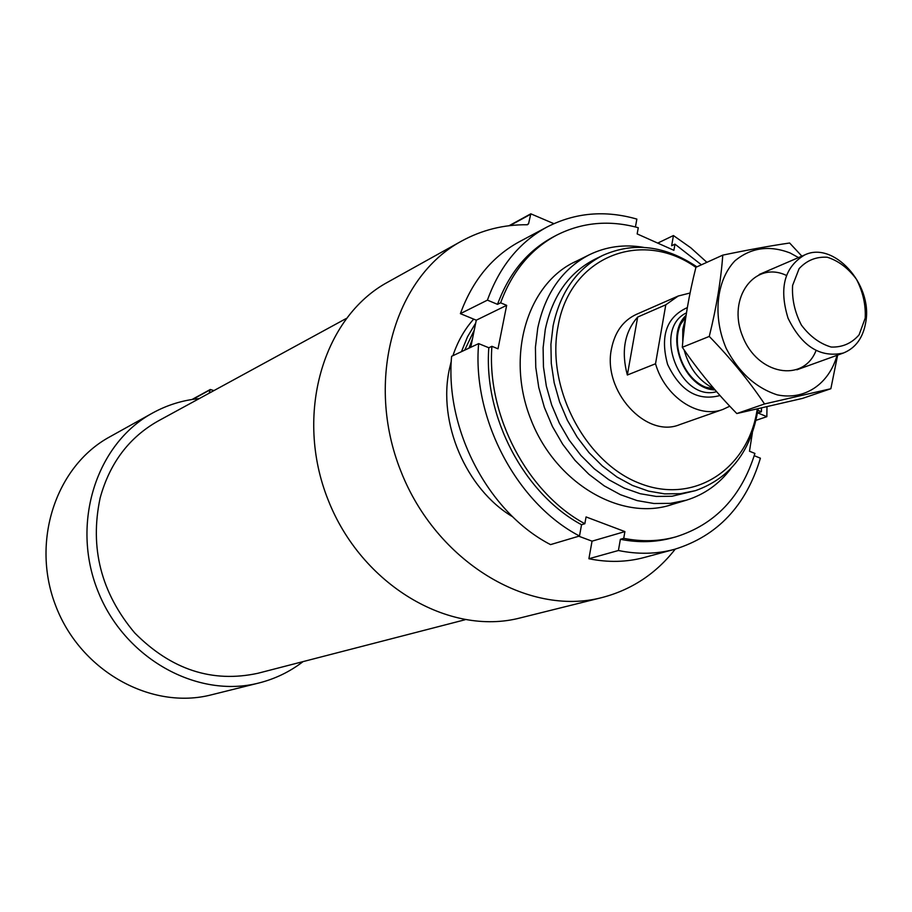 <?xml version="1.0" encoding="UTF-8"?>
<svg xmlns="http://www.w3.org/2000/svg" width="912" height="912" viewBox="0 0 912 912"><rect width="100%" height="100%" fill="white"/><g stroke="black" fill="none" stroke-linecap="round" stroke-linejoin="round"><path stroke-width="1.37" d="M757.234 409.032C748.672 468.437 694.864 504.929 640.213 483.542C585.401 463.079 545.752 387.6 558.076 326.222C569.909 256.432 641.797 228.707 695.902 267.364M729.794 406.193L722.965 409.408L679.748 424.616C645.97 438.832 602.171 390.598 611.53 348.566C614.927 331.934 623.17 320.557 636.257 314.423L678.209 296.024L690.065 293.003M758.123 408.838C751.306 450.881 730.444 478.15 695.537 490.622L680.398 493.688L664.597 493.859L648.512 491.112L632.518 485.469L617.002 477.044L602.376 466.009L588.992 452.626L577.205 437.201L567.31 420.136L559.569 401.839L554.188 382.778L551.281 363.443L550.916 344.314L553.094 325.869C560.264 292.239 576.806 268.755 602.707 255.428C633.658 241.703 665.053 245.51 696.893 266.851M695.537 490.622L671.996 496.253L656.252 496.436L640.224 493.723L624.287 488.114L608.84 479.746L594.271 468.779L580.944 455.476L569.213 440.154L559.375 423.179L551.68 404.985L546.322 386.038L543.449 366.806L543.107 347.78L545.285 329.437C552.455 295.978 568.963 272.608 594.784 259.316L602.707 255.428M730.877 468.62C719.101 484.124 704.246 494.646 686.314 500.209L670.468 503.356L653.95 503.504L637.135 500.597L620.422 494.68L604.223 485.868L588.947 474.331L574.993 460.355L562.704 444.258L552.398 426.44L544.35 407.345L538.764 387.463L535.766 367.285L535.424 347.335L537.749 328.092C545.273 293.151 562.499 268.698 589.414 254.722C606.32 246.536 624.355 244.085 643.553 247.357M468.973 348.145L472.519 338.705M461.426 351.69L467.594 336.619L475.688 323.11M512.738 516.83C466.043 489.277 437.441 422.438 449.468 368.756L451.292 361.141M452.933 355.68C457.63 341.544 464.539 329.357 473.67 319.12M526.771 224.751L528.561 223.782L530.807 213.818L553.88 223.657M528.561 223.782L527.432 224.762C503.948 224.455 481.935 229.927 461.404 241.178C394.201 277.419 364.697 380.589 400.801 471.037C436.21 561.758 528.219 616.968 602.057 597.542C631.64 589.802 656.036 573.671 675.233 549.138M602.057 597.542L520.307 617.903C449.069 636.587 361.323 584.991 328.058 499.742C294.131 414.766 322.996 317.148 387.794 282.139L461.404 241.178M465.029 619.761L257.914 673.273C212.291 683.145 171.228 669.704 134.725 632.939C101.061 592.811 89.536 547.793 100.16 497.884C109.805 462.965 129.185 437.304 158.312 420.911L346.138 318.539M209.156 393.197L210.284 389.492L213.921 390.598M303.08 661.599C289.902 671.745 275.207 678.859 258.985 682.974C197.425 698.968 124.226 658.589 97.744 590.645C70.691 522.929 96.569 443.449 152.464 413.09C167.124 405.008 182.719 400.174 199.272 398.59M258.985 682.974L211.436 694.819C151.859 710.266 81.464 671.87 56.202 607.05C30.381 542.446 55.575 466.317 109.645 436.916L152.464 413.09M635.436 226.963L636.861 219.097C605.146 209.988 575.267 212.599 547.223 226.917C519.555 241.919 499.616 266.327 487.43 300.139L497.519 304.346L500.62 302.818L506.662 305.349L498.009 348.806L491.91 346.321C486.552 415.405 527.41 492.925 584.843 523.716L581.548 524.719C524.218 494.019 483.44 416.693 488.821 347.746L478.64 343.607L451.6 356.307C444.817 429.826 488.718 512.818 550.54 544.612L579.496 536.005C516.751 503.424 471.96 418.585 478.64 343.607M491.91 346.321L488.821 347.746M497.519 304.346C509.067 273.053 527.774 250.515 553.641 236.732L556.787 235.079C582.278 222.266 609.444 219.815 638.275 227.726L637.157 233.917L673.9 250.321L674.971 244.165L671.654 245.75L673.432 235.547L690.783 247.779L706.891 262.325M500.62 302.818C512.168 271.457 530.898 248.885 556.787 235.079M674.971 244.165L701.408 264.811M761.497 408.063L761.417 411.757L757.929 412.954L766.855 416.67L756.002 420.341M579.496 536.005L581.548 524.719M766.981 406.809L766.855 416.67M487.43 300.139L460.389 313.648C472.507 280.463 492.241 256.443 519.589 241.612L547.223 226.917M673.432 235.547L657.723 243.105M584.843 523.716L586.063 516.933L624.902 531.593L623.728 538.331L620.377 539.288L618.416 550.506L588.901 558.737C608.099 562.636 626.555 562.225 644.26 557.483L674.481 549.343C656.572 554.143 637.887 554.519 618.416 550.506M752.377 432.812L749.482 451.223L754.908 453.435C741.456 496.675 715.122 524.48 675.895 536.849C659.239 541.432 641.854 541.922 623.728 538.331M757.906 410.297L761.417 411.757M677.764 502.295C627.023 524.503 556.97 486.655 530.955 419.668C504.199 352.967 529.53 277.476 581.742 259.042M675.895 536.849L672.463 537.795C655.842 542.378 638.468 542.879 620.377 539.288M754.224 455.681L760.403 458.2C746.141 505.658 717.505 536.039 674.481 549.343M624.902 531.593L592.048 541.158L588.901 558.737M592.048 541.158L578.789 536.222M460.389 313.648L476.281 320.192L470.763 347.301M506.662 305.349L476.281 320.192M722.965 409.408C698.284 419.03 664.939 396.845 655.523 363.763L665.794 304.79L678.209 296.024M655.523 363.763L627.342 375.014L637.67 317.057C624.515 332.105 621.072 351.428 627.342 375.014M665.794 304.79L637.67 317.057M865.203 318.163L859.058 334.875C851.66 343.368 842.369 347.426 831.197 347.05C819.82 343.699 809.89 336.38 801.397 325.071C794.74 312.223 791.81 299.011 792.608 285.433L799.094 268.675C806.732 260.376 816.126 256.568 827.275 257.241C838.493 260.809 848.228 268.162 856.471 279.289C862.957 291.863 865.864 304.813 865.203 318.163M865.841 321.742C863.231 337.611 855.741 348.042 843.361 353.035C820.31 358.074 801.865 346.457 788.048 318.197C778.837 288.112 784.377 267.034 804.646 254.961C833.477 240.791 872.681 284.099 865.841 321.742M713.971 388.649C699.082 381.102 689.13 368.186 684.114 349.912M682.757 342.274L682.769 329.346L685.733 317.547M712.99 388.649L712.865 389.424M830.855 388.729L802.549 398.384L736.816 413.546C716.285 392.57 698.113 370.489 682.301 347.29C684.376 321.685 688.913 295.021 695.924 267.296L722.771 255.132C720.947 280.44 716.433 307.538 709.262 336.425C730.432 358.142 748.855 380.646 764.53 403.959L830.855 388.729L837.638 355.11M801.865 256.158L789.632 243.002C770.389 245.807 748.102 249.854 722.771 255.132M682.301 347.29L709.262 336.425M736.816 413.546L764.53 403.959M786.361 275.413C754.862 260.251 726.83 297.871 742.562 336.152C757.222 374.843 803.381 383.188 816.035 350.584M798.513 257.594L789.997 252.92C769.204 245.009 750.838 247.654 734.901 260.843C716.194 280.531 712.477 316.817 726.328 348.68C738.902 372.495 755.877 387.885 777.229 394.85C804.658 400.619 829.008 384.089 837.068 355.304M464.675 350.162L474.263 330.11M509.888 225.629L530.431 214.377M192.694 399.388L209.954 389.937M719.99 395.523C697.794 401.405 680.329 391.031 667.607 364.424C659.9 336.026 666.467 317.08 687.317 307.595M714.176 388.888L705.478 387.133L714.894 389.72L705.478 387.133C683.977 378.548 670.822 345.192 680.648 324.239L686.018 315.62L680.648 324.239L685.813 317M715.054 389.903C684.559 389.447 663.822 336.095 686.063 315.347M716.604 391.681C679.942 402.192 651.955 329.015 686.451 312.873M589.414 254.722L573.694 262.519M686.314 500.209L669.499 505.259M509.078 225.72L530.807 213.818M192.033 399.49L210.284 389.492M804.646 254.961L759.217 274.489M843.361 353.035L796.849 369.805"/></g></svg>
